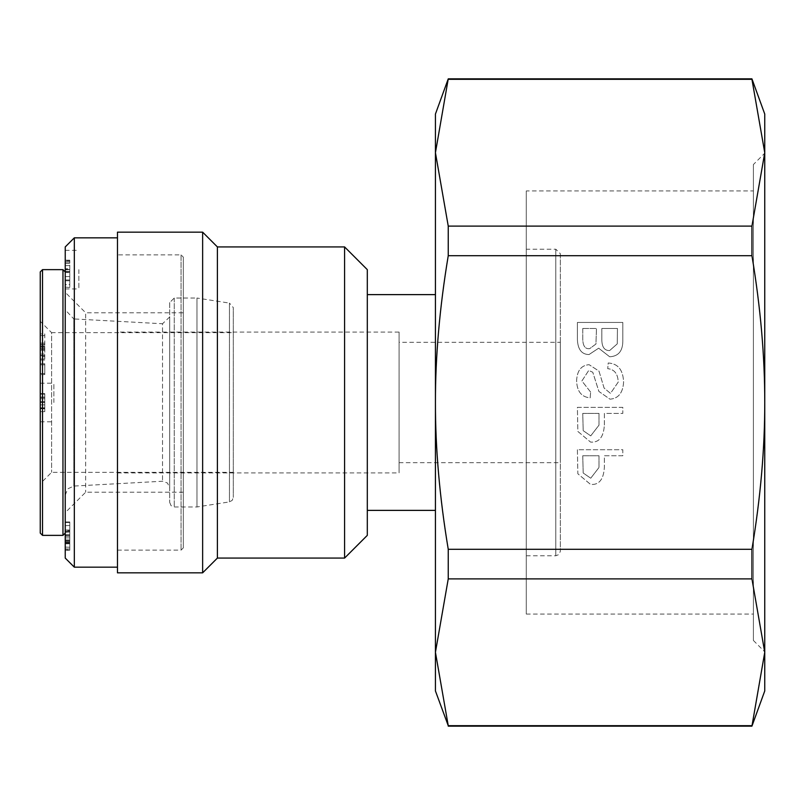 <?xml version="1.0" encoding="UTF-8"?>
<svg xmlns="http://www.w3.org/2000/svg" width="805" height="805" viewBox="0 0 805 805"><rect width="100%" height="100%" fill="white"/><g stroke="black" fill="none" stroke-linecap="round" stroke-linejoin="round"><path stroke-width="0.6" stroke-dasharray="4.03 3.02" d="M117.47 254.873L117.47 550.127L117.47 254.873L181.065 254.873L183.329 257.147L183.329 547.853L183.329 257.147M183.329 312.793L183.329 492.207L183.329 312.793L85.672 312.793L85.672 492.207L85.672 312.793L65.235 292.346L65.235 512.654L65.235 292.346M78.86 269.635L78.86 288.945L78.86 269.635M65.235 269.635L65.235 288.945L65.235 269.635M69.773 268.729L69.773 287.113L69.773 260.669L69.773 269.474L69.773 268.729L65.235 268.729L65.235 263.225L65.235 287.113L65.235 268.729M69.773 261.585L69.773 260.669L65.235 260.669L65.235 261.585L69.773 261.585M69.773 287.536L65.235 287.113L69.773 287.536M69.773 269.584L65.235 269.957L69.773 269.584M69.773 263.225L65.235 263.235L69.773 263.225M69.773 272.563L65.235 272.301L65.235 284.698L69.773 284.698L69.773 272.563L69.773 284.467L65.235 284.467L65.235 272.563L69.773 272.563M69.773 269.474L65.235 269.474M69.773 265.6L65.235 265.6M69.773 271.436L65.235 271.436M65.235 532.085L65.235 535.627L65.235 532.085L69.773 532.085L65.235 532.266M69.773 532.266L69.773 535.627L65.235 535.446M69.773 535.446L69.773 532.085M69.773 535.627L65.235 535.627M69.773 530.757L69.773 550.419L65.235 550.419L65.235 522.254L69.773 522.254L69.773 530.757L65.235 530.757L65.235 550.248L69.773 550.248L69.773 522.475L65.235 522.485L65.235 530.757M69.773 525.514L65.235 525.635L69.773 525.514M69.773 547.249L65.235 547.118L69.773 547.249M69.773 539.934L65.235 539.934M69.773 529.992L65.235 529.992M69.773 534.52L65.235 534.52M69.773 536.14L65.235 536.14M69.773 543.606L65.235 543.606M69.773 542.862L65.235 542.862M69.773 549.332L69.773 521.972L69.773 549.332L65.235 549.332L65.235 521.972L65.235 549.332M69.773 543.808L65.235 543.808M69.773 540.608L65.235 540.608M69.773 543.546L65.235 543.546M69.773 521.972L65.235 521.972M69.773 548.99L65.235 548.99M65.235 558.076L65.235 246.924M74.322 237.837L74.322 567.163M117.47 237.837L117.47 567.163L117.47 237.837M44.788 397.439L44.788 411.647L44.788 394.118L44.788 397.439L40.25 397.439L40.25 408.326L40.25 393.645L40.25 411.647L40.25 397.439M44.788 402.389L44.788 407.803L44.788 397.086L44.788 402.389L40.25 402.389L40.25 407.803L40.25 402.389M44.788 397.086L40.25 397.086M44.788 407.803L40.25 407.803M44.788 411.647L40.25 411.647M44.788 394.118L40.25 394.118M44.788 398.706L40.25 398.706M44.788 404.875L40.25 404.875M44.788 408.326L40.25 408.326M44.788 393.645L40.25 393.645M44.788 374.587L44.788 363.749L44.788 374.587L40.25 374.587L40.25 363.749L40.25 374.587M44.788 373.55L40.25 373.55M44.788 364.796L40.25 364.796M44.788 363.749L40.25 363.749M40.25 358.919L44.788 358.919L44.788 355.79L44.788 356.756L40.25 356.756L40.25 355.79L40.25 360.026L40.25 333.924L40.25 350.366L44.788 350.366L44.788 355.79L40.25 355.79L40.25 347.267L40.25 350.175L44.788 350.175L44.788 349.29L40.25 349.29M44.788 346.452L44.788 347.267L40.25 347.267L40.25 346.452L44.788 346.452M44.788 358.919L44.788 333.924L40.25 333.924M44.788 333.924L44.788 349.29M44.788 335.605L40.25 335.605M44.788 347.005L40.25 347.005M40.25 533.091L40.25 271.909M40.25 321.306L40.25 483.694L40.25 321.306L51.611 332.666L51.611 472.334L51.611 332.666L233.299 332.666L233.299 472.334L233.299 332.666M40.25 402.5L40.25 421.8L40.25 402.5M53.875 402.5L53.875 383.2L53.875 402.5M62.961 535.365L62.961 269.635M65.235 271.909L65.235 533.091L65.235 271.909M42.524 269.635L42.524 535.365M65.235 309.865L65.235 495.135L65.235 309.865L73.829 318.931L73.829 486.069L73.829 318.931L162.519 323.751L162.519 481.249L162.519 323.751L169.704 316.949L169.704 488.051L169.704 316.949M169.704 302.569L169.704 502.431L169.704 302.569L174.252 298.031L196.963 298.031L196.963 506.969L196.963 298.031L229.455 303.103L229.455 501.897L229.455 303.103L233.299 307.591L233.299 497.41L233.299 307.591M367.301 269.635L367.301 535.365M344.59 558.076L344.59 246.924M367.301 294.62L367.301 510.38L367.301 294.62M217.4 246.924L217.4 558.076M577.396 449.723L577.849 473.783L590.548 484.419C599.011 485.163 603.619 479.498 604.364 467.413L604.364 455.751L622.818 455.751L622.818 449.723L577.396 449.723L577.849 473.783L590.548 484.419C599.011 485.163 603.619 479.498 604.364 467.413L604.364 455.751L622.818 455.751L622.818 449.723L577.396 449.723M582.76 455.751L599 455.751L599 467.484L590.729 478.22L583.182 472.988L582.76 455.751L599 455.751L599 467.484L590.729 478.22L583.182 472.988L582.76 455.751M590.618 392.075L581.894 380.966L588.717 370.471L592.772 372.242L598.9 391.451L609.979 399.179C618.3 398.576 622.839 392.981 623.583 382.385C623.231 370.038 618.109 363.578 608.208 362.995L607.725 368.68C614.416 369.344 617.918 373.822 618.22 382.103L610.492 393.393L604.092 388.06L599 371.135L589.129 364.695C581.301 365.239 577.115 370.582 576.601 380.725C576.984 391.431 581.512 397.137 590.176 397.831L590.618 392.075L581.894 380.966L588.717 370.471L592.772 372.242L598.9 391.451L609.979 399.179C618.3 398.576 622.839 392.981 623.583 382.385C623.231 370.038 618.109 363.578 608.208 362.995L607.725 368.68C614.416 369.344 617.918 373.822 618.22 382.103L610.492 393.393L604.092 388.06L599 371.135L589.129 364.695C581.301 365.239 577.115 370.582 576.601 380.725C576.984 391.431 581.512 397.137 590.176 397.831L590.618 392.075M577.396 322.453L577.396 339.489C577.809 349.43 581.693 354.452 589.029 354.552L598.658 348.183L609.667 356.766C618.713 356.333 623.1 350.658 622.818 339.77L622.818 322.453L577.396 322.453L577.396 339.489C577.809 349.43 581.693 354.452 589.029 354.552L598.658 348.183L609.667 356.766C618.713 356.333 623.1 350.658 622.818 339.77L622.818 322.453L577.396 322.453M582.76 328.48L596.475 328.48L595.952 344.027L589.723 348.625C584.913 349.29 582.589 345.597 582.76 337.547L582.76 328.48L596.475 328.48L595.952 344.027L589.723 348.625C584.913 349.29 582.589 345.597 582.76 337.547L582.76 328.48M601.838 328.48L617.455 328.48L617.244 343.886L609.627 350.567C604.313 350.678 601.707 346.814 601.838 338.965L601.838 328.48L617.455 328.48L617.244 343.886L609.627 350.567C604.313 350.678 601.707 346.814 601.838 338.965L601.838 328.48M604.364 425.07L604.364 413.408L622.818 413.408L622.818 407.38L577.396 407.38L577.849 431.44L590.548 442.076C599.011 442.82 603.619 437.155 604.364 425.07L604.364 413.408L622.818 413.408L622.818 407.38L577.396 407.38L577.849 431.44L590.548 442.076C599.011 442.82 603.619 437.155 604.364 425.07M599 413.408L599 425.141L590.729 435.877L583.182 430.645L582.76 413.408L599 413.408L599 425.141L590.729 435.877L583.182 430.645L582.76 413.408L599 413.408M435.435 114.058L435.435 152.709L448.244 79.313L751.94 79.313L764.75 152.709L751.94 226.104L448.244 226.104L435.435 152.709L435.435 402.5C435.364 356.434 439.631 307.5 448.244 255.708L751.94 255.708C760.554 307.5 764.82 356.434 764.75 402.5C764.82 448.566 760.554 497.5 751.94 549.292L448.244 549.292C439.631 497.5 435.364 448.566 435.435 402.5L435.435 652.292L448.244 578.896L751.94 578.896L764.75 652.292L764.75 114.058M526.279 249.198L526.279 555.802L526.279 249.198L555.802 249.198L560.35 253.736L560.35 551.264L560.35 253.736M560.35 342.316L560.35 462.684L560.35 342.316L399.089 342.316L399.089 462.684L399.089 342.316M753.389 164.542L753.389 640.458L753.389 164.542L764.75 153.181L764.75 651.819L764.75 153.181M764.75 690.942L764.75 652.292L751.94 725.687L448.244 725.687L435.435 652.292L435.435 690.942M399.089 332.093L399.089 472.907L399.089 332.093L117.47 332.093L117.47 472.907L117.47 332.093M526.279 190.926L526.279 614.074L526.279 190.926L753.389 190.926L753.389 614.074L753.389 190.926M751.94 578.896L751.94 549.292M751.94 255.708L751.94 226.104M448.244 578.896L448.244 549.292M448.244 255.708L448.244 226.104M435.435 510.38L435.435 294.62L435.435 510.38M117.47 232.162L117.47 572.838M202.639 232.162L202.639 572.838M181.065 254.873L181.065 550.127L181.065 254.873M69.773 279.959L65.235 279.959M69.773 276.568L65.235 276.568M69.773 271.667L65.235 271.667M69.773 280.794L65.235 280.794M69.773 542.198L65.235 542.198M69.773 537.891L65.235 537.891M69.773 531.954L65.235 531.954M69.773 522.475L65.235 522.475M69.773 531.159L65.235 531.159M69.773 541.473L65.235 541.473M44.788 402.178L40.25 402.178M44.788 408.719L40.25 408.719M44.788 401.866L40.25 401.866M44.788 402.259L40.25 402.259M44.788 402.077L40.25 402.077M44.788 401.705L40.25 401.705M44.788 354.099L40.25 354.099M44.788 348.585L40.25 348.585M44.788 345.224L40.25 345.224M44.788 344.278L40.25 344.278M44.788 355.468L40.25 355.468M174.252 298.031L174.252 506.969L174.252 298.031M555.802 249.198L555.802 555.802L555.802 249.198M117.47 550.127L181.065 550.127L183.329 547.853M65.235 288.945L78.86 288.945M65.235 250.335L78.86 250.335M69.773 260.186L65.235 260.186M69.773 262.983L65.235 262.983M183.329 492.207L85.672 492.207L65.235 512.654M44.788 343.071L40.25 343.071M44.788 360.026L40.25 360.026M40.25 421.8L53.875 421.8M40.25 383.2L53.875 383.2M233.299 472.334L51.611 472.334L40.25 483.694M169.704 502.431L171.063 505.671L174.252 506.969L196.963 506.969L229.455 501.897L232.182 500.388L233.299 497.41M65.235 495.135L67.771 488.836L73.829 486.069L162.519 481.249L167.541 483.06L169.704 488.051M526.279 555.802L555.802 555.802L558.992 554.494L560.35 551.264M753.389 640.458L764.75 651.819M399.089 462.684L560.35 462.684M526.279 614.074L753.389 614.074M117.47 472.907L399.089 472.907"/><path stroke-width="1.21" d="M74.322 237.837L65.235 246.924L65.235 558.076L74.322 567.163L74.322 237.837L117.47 237.837M42.524 269.635L40.25 271.909L40.25 533.091L42.524 535.365L42.524 269.635L62.961 269.635L62.961 535.365L65.235 533.091M65.235 271.909L62.961 269.635M344.59 558.076L367.301 535.365L367.301 269.635L344.59 246.924L344.59 558.076L217.4 558.076L217.4 246.924L202.639 232.162L117.47 232.162L117.47 572.838L202.639 572.838L202.639 232.162M344.59 246.924L217.4 246.924M448.244 78.86L435.435 152.709L448.244 226.104L448.244 255.708C439.631 307.5 435.364 356.434 435.435 402.5L435.435 114.058L448.244 78.86L751.94 78.86L764.75 114.058L764.75 690.942L751.94 726.14L764.75 652.292L751.94 578.896L448.244 578.896L435.435 652.292L448.244 725.687L751.94 725.687M448.244 226.104L751.94 226.104L764.75 152.709L751.94 79.313L448.244 79.313M751.94 226.104L751.94 255.708L448.244 255.708M448.244 725.687L435.435 690.942L435.435 402.5C435.364 448.566 439.631 497.5 448.244 549.292L751.94 549.292C760.554 497.5 764.82 448.566 764.75 402.5C764.82 356.434 760.554 307.5 751.94 255.708M751.94 549.292L751.94 578.896M448.244 549.292L448.244 578.896M435.435 294.62L367.301 294.62M74.322 567.163L117.47 567.163M42.524 535.365L62.961 535.365M448.244 726.14L751.94 726.14M435.435 510.38L367.301 510.38M217.4 558.076L202.639 572.838"/></g></svg>
